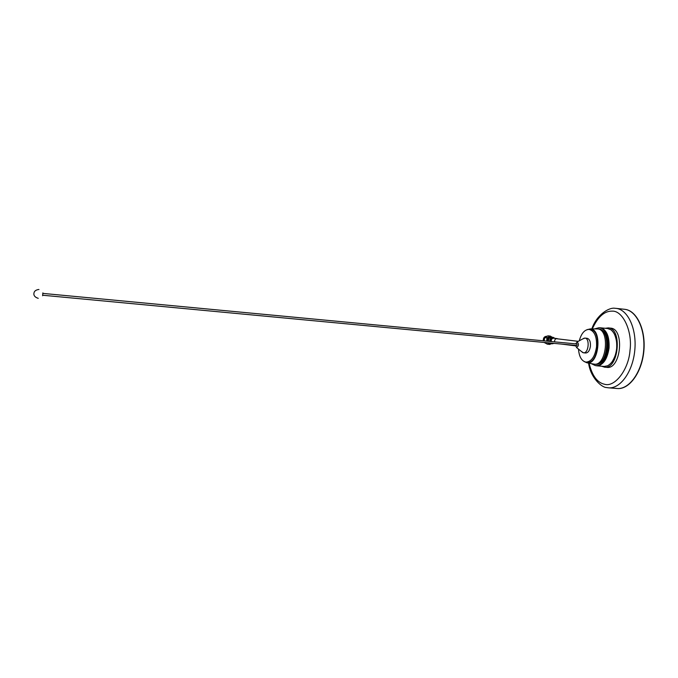 <?xml version="1.0" encoding="UTF-8"?>
<svg xmlns="http://www.w3.org/2000/svg" width="678" height="678" viewBox="0 0 678 678"><rect width="100%" height="100%" fill="white"/><g stroke="black" fill="none" stroke-linecap="round" stroke-linejoin="round"><path stroke-width="1.02" d="M588.97 362.705C591.945 375.476 597.157 382.663 604.598 384.273C614.76 387.536 628.684 369.646 630.006 350.424C632.684 331.373 622.802 310.456 612.217 311.143C604.454 310.905 597.818 316.821 592.301 328.906M615.548 388.299L616.98 388.494C628.93 389.765 641.659 372.578 643.617 351.077C645.727 329.593 636.447 310.304 624.48 309.287L623.794 309.236M591.224 363.611L595.309 365.569C608.725 367.857 612.488 328.042 598.886 327.754L594.487 328.915M595.309 365.569L596.216 365.654C609.658 367.942 613.42 328.135 599.793 327.847L599.742 327.838M608.505 387.824L616.98 388.494C628.93 389.765 641.659 372.578 643.617 351.077C645.727 329.593 636.447 310.304 624.48 309.287L624.608 309.304M617.141 388.511L617.209 388.519C629.159 389.791 641.897 372.595 643.846 351.102C645.956 329.618 636.676 310.321 624.701 309.312M599.14 327.779L600.267 327.788C606.64 329.567 609.573 336.347 609.056 348.128C607.217 359.442 603.089 365.332 596.665 365.798L595.572 365.595M596.665 365.798L604.132 366.451L607.581 365.798C612.429 363.12 615.438 357.459 616.624 348.839C617.243 339.864 615.361 333.525 610.98 329.83L607.717 328.542L600.267 327.788M601.7 366.239L604.539 367.171C618.692 369.569 622.607 328.228 608.251 327.906L605.276 328.296M611.895 362.086C617.497 353.263 618.37 343.992 614.514 334.279M604.539 367.171L606.802 367.366C621.006 369.764 624.913 328.466 610.514 328.144L610.446 328.135M545.841 343.365L544.171 342.449M543.324 340.797C543.12 337.991 544.273 336.474 546.782 336.246L546.824 336.254M551.375 343.721L549.646 344.432L547.095 344.102L544.909 342.517M544.103 340.873L544.756 337.474L547.951 335.813L550.383 336.093L547.951 335.813M551.256 343.712L549.926 343.899L547.917 342.797M547.163 341.161C547.036 338.39 548.205 336.907 550.672 336.703L552.07 337.229M544.756 337.474L547.053 337.754L550.256 336.085M547.053 337.754L544.604 337.712M546.765 341.127L546.9 337.991M549.4 344.407L547.527 342.763M552.18 337.246L550.383 336.093M550.621 337.288L550.612 337.288C548.46 337.5 547.493 338.805 547.714 341.212M548.833 342.89L549.824 343.297M556.782 343.636L556.274 343.585M554.629 341.873C554.451 339.797 555.29 338.712 557.138 338.602L557.926 338.89M550.968 343.67L549.392 342.941M548.494 341.288C548.341 338.686 549.426 337.322 551.748 337.195L552.977 337.339M42.85 293.396L577.046 343.992L576.885 345.526L42.68 295.235M575.605 343.856L577.258 341.992C578.987 344.077 578.792 345.924 576.681 347.534L575.461 345.39M582.733 338.932L584.936 338.093C590.097 338.288 588.606 353.662 583.512 352.797L581.546 351.568M587.08 338.297L587.148 338.305C589.555 339.025 590.648 341.644 590.436 346.161C589.741 350.526 588.173 352.814 585.724 353.001L585.623 352.992M579.275 340.78C581.36 333.322 584.639 329.533 589.123 329.423L589.148 329.423C594.53 330.949 596.987 336.771 596.53 346.89C594.97 356.62 591.479 361.688 586.055 362.103L585.741 362.069C581.521 360.916 579.105 356.594 578.495 349.102M589.148 329.423L590.343 329.542C601.928 329.788 598.682 364.162 587.25 362.213L586.055 362.103M587.055 329.652L590.385 328.906C602.589 329.135 598.945 365.383 586.979 362.815L584.046 361.493M596.725 328.923L597.538 328.94C610.192 329.22 606.683 366.273 594.208 364.154L593.428 364.018M598.691 329.059L598.733 329.059C611.395 329.339 607.895 366.374 595.403 364.256L594.208 364.154M42.884 292.879L42.612 295.761M606.988 387.621L608.412 387.816C620.217 389.079 632.837 371.815 634.794 350.246C636.913 328.686 627.76 309.346 615.929 308.354L615.251 308.295M551.316 341.551C551.07 339.449 551.892 338.33 553.782 338.195L557.045 338.585M554.062 343.382L552.121 343.822L550.672 343.06M549.807 341.415C549.689 338.822 550.782 337.466 553.087 337.356L553.087 337.356M553.977 343.373L551.443 343.136M550.409 341.466C550.265 338.958 551.316 337.703 553.545 337.695L554.714 338.314M553.646 343.339L551.994 343.187M550.714 341.5C550.528 339.127 551.502 337.932 553.612 337.907L554.451 338.28M554.841 338.322L553.29 337.39L554.774 338.314M588.589 363.12C590.538 377.977 602.013 387.647 606.471 387.519L608.412 387.816M615.929 308.354L614.997 308.287C609.073 307.142 596.632 314.795 591.818 328.898M615.971 308.354L624.48 309.287M598.886 327.754L599.793 327.847M556.206 338.686L578.249 341.331M608.251 327.906L610.514 328.144M561.757 344.102L575.52 345.873M554.129 343.382L550.79 343.644M576.486 347.483L582.885 352.653M577.003 342L584.266 338.119M584.902 338.085L587.114 338.305M590.182 328.898L597.293 328.923M597.538 328.94L598.733 329.059M586.979 362.815L593.97 364.12M583.512 352.797L585.724 353.001M38.96 289.523L38.595 289.481C35.773 289.989 34.239 291.176 33.985 293.049C33.993 293.049 32.705 296.65 38.248 298.328"/></g></svg>
